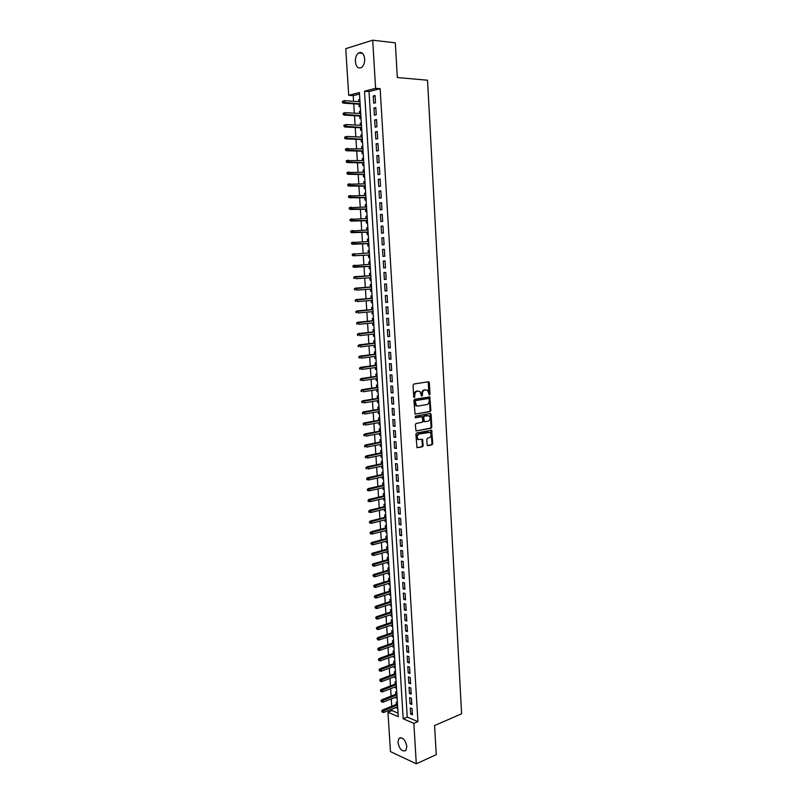 <?xml version="1.0" encoding="UTF-8"?>
<svg xmlns="http://www.w3.org/2000/svg" width="804" height="804" viewBox="0 0 804 804"><rect width="100%" height="100%" fill="white"/><g stroke="black" fill="none" stroke-linecap="round" stroke-linejoin="round"><path stroke-width="1.21" d="M429.467 395.015L429.989 394.171L429.356 382.714L428.492 381.759L413.809 384.021L413.055 385.237L413.718 396.844L414.341 397.508L414.784 395.156C414.824 393.015 415.638 391.709 417.216 391.246L419.919 391.397L421.628 396.181L422.482 395.407L422.391 393.91C422.432 391.789 423.236 390.493 424.793 390.03L427.457 390.171L429.467 395.015M429.014 394.804L428.18 381.81L428.934 381.86M413.879 397.307L414.05 395.096L414.784 395.156M421.497 396.04L421.658 393.859L422.391 393.91M397.93 742.414L398.945 738.434C402.653 736.886 405.296 739.579 406.874 746.514L405.869 750.474C402.141 752.011 399.498 749.328 397.93 742.414M355.358 61.627C355.278 57.546 356.383 54.632 358.674 52.893C361.911 51.617 363.91 53.607 364.674 58.873C364.745 62.933 363.649 65.838 361.388 67.566C358.132 68.863 356.122 66.883 355.358 61.627M427.105 444.773L427.969 445.677L432.009 444.843L432.743 443.617L431.658 430.251L416.633 432.954L415.879 434.19L416.985 447.707L422.452 446.803L423.195 445.567L422.502 439.356L418.241 439.436C416.663 437.175 416.995 435.356 419.226 433.979L430.08 432.401C431.647 434.632 431.336 436.441 429.125 437.828L427.547 438.15L426.803 439.376L427.105 444.773M372.704 40.2L395.327 42.833L397.327 77.526L427.527 80.229L461.607 713.811L434.572 725.53L436.25 754.665L416.291 763.8L390.463 751.619L387.95 712.233L398.281 716.665L359.418 92.54L348.715 95.314L345.74 48.662L372.704 40.2L375.599 88.34L364.503 91.224L403.186 718.776L413.859 723.359L416.291 763.8M380.151 88.701L369.036 91.566L407.246 717.078L417.929 721.63L380.151 88.701L375.599 88.34M417.929 721.63L413.859 723.359M430.15 411.638L430.894 410.422L429.778 396.915L414.693 399.236L413.929 400.462L415.075 414.12L430.15 411.638L429.416 411.568L430.15 410.352L429.045 396.854L429.778 396.915M431.115 414.442L431.818 427.055L431.085 428.271L416.03 430.954L415.326 424.683L416.09 423.447L422.04 422.341L422.783 421.115L422.19 416.683L415.507 417.698L415.417 416.181L430.261 413.507L431.115 414.442L430.381 414.361L431.085 426.974L431.818 427.055M396.623 707.218L396.684 708.153L397.729 707.721M397.397 702.525L396.302 702.073L396.442 704.394M395.99 697.048L396.05 698.013L397.096 697.601M396.764 692.365L395.668 691.922L395.809 694.244M395.357 686.857L395.417 687.852L396.462 687.44M396.131 682.174L395.035 681.742L395.176 684.063M394.714 676.626L394.774 677.661L395.829 677.259M395.498 671.953L394.392 671.531L394.543 673.852M394.071 666.375L394.141 667.441L395.196 667.049M394.854 661.702L393.759 661.3L393.9 663.622M393.437 656.104L393.498 657.19L394.553 656.808M394.221 651.431L393.116 651.029L393.267 653.361M392.794 645.793L392.865 646.918L393.92 646.547M393.578 641.13L392.473 640.738L392.623 643.069M392.141 635.461L392.221 636.617L393.277 636.245M392.935 630.798L391.829 630.416L391.98 632.758M391.498 625.09L391.568 626.286L392.633 625.924M392.292 620.437L391.186 620.075L391.327 622.407M390.844 614.698L390.925 615.924L391.99 615.573M391.638 610.045L390.533 609.693L390.684 612.035M390.201 604.276L390.282 605.543L391.337 605.191M390.995 599.633L389.89 599.292L390.03 601.633M389.548 593.834L389.628 595.121L390.694 594.789M390.342 589.181L389.236 588.86L389.387 591.201M388.895 583.352L388.975 584.679L390.041 584.347M389.689 578.709L388.583 578.398L388.734 580.739M388.242 572.85L388.322 574.207L389.387 573.885M389.035 568.207L387.93 567.905L388.071 570.247M387.578 562.308L387.669 563.704L388.734 563.393M388.382 557.674L387.277 557.393L387.417 559.735M386.915 551.745L387.005 553.172L388.081 552.871M387.719 547.112L386.613 546.841L386.764 549.182M386.262 541.152L386.352 542.61L387.427 542.318M387.066 536.529L385.95 536.268L386.101 538.61M385.598 530.529L385.689 532.027L386.764 531.735M386.402 525.906L385.287 525.655L385.438 528.007M384.935 519.876L385.026 521.404L386.101 521.133M385.739 515.253L384.624 515.022L384.774 517.374M384.262 509.193L384.362 510.761L385.448 510.49M385.076 504.58L383.96 504.359L384.111 506.701M383.598 498.48L383.699 500.078L384.774 499.817M384.412 493.867L383.297 493.656L383.438 496.008M382.925 487.737L383.026 489.375L384.111 489.123M383.739 483.134L382.624 482.933L382.774 485.284M382.252 476.963L382.352 478.641L383.448 478.39M383.066 472.37L381.95 472.179L382.101 474.531M381.578 466.159L381.689 467.868L382.774 467.637M382.392 461.566L381.277 461.395L381.428 463.747M380.905 455.325L381.016 457.074L382.101 456.843M381.719 450.742L380.604 450.582L380.754 452.933M380.222 444.461L380.332 446.25L381.428 446.029M381.046 439.878L379.93 439.738L380.081 442.089M379.548 433.567L379.659 435.386L380.754 435.185M380.372 428.994L379.247 428.864L379.398 431.215M378.865 422.643L378.975 424.502L380.071 424.301M379.689 418.07L378.573 417.949L378.714 420.311M378.181 411.688L378.292 413.578L379.398 413.397M379.006 407.125L377.89 407.015L378.031 409.377M377.488 400.704L377.609 402.633L378.714 402.452M378.322 396.141L377.207 396.05L377.347 398.412M376.805 389.689L376.925 391.648L378.031 391.478M377.639 385.126L376.513 385.046L376.664 387.417M376.111 378.634L376.242 380.644L377.347 380.483M376.945 374.081L375.83 374.021L375.97 376.393M375.428 367.559L375.548 369.599L376.664 369.448M376.262 363.016L375.136 362.956L375.287 365.328M374.734 356.443L374.865 358.524L375.97 358.383M375.568 351.901L374.443 351.871L374.594 354.242M374.031 345.308L374.172 347.418L375.277 347.288M374.875 340.765L373.749 340.745L373.9 343.117M373.337 334.132L373.468 336.283L374.584 336.162M374.182 329.6L373.056 329.59L373.207 331.962M372.634 322.927L372.775 325.117L373.89 325.007M373.478 318.394L372.352 318.404L372.503 320.776M371.94 311.691L372.081 313.922L373.197 313.811M372.785 307.168L371.659 307.188L371.8 309.56M371.237 300.415L371.378 302.686L372.493 302.595M372.081 295.902L370.956 295.932L371.106 298.314M370.523 289.118L370.674 291.42L371.8 291.339M371.378 284.606L370.252 284.646L370.403 287.028M369.82 277.782L369.971 280.124L371.096 280.053M370.674 273.28L369.538 273.34L369.689 275.722M369.257 268.797L370.393 268.737L369.257 268.797L369.116 266.415M368.835 261.983L369.961 261.923L368.835 261.983L368.986 264.365M368.272 252.958L368.121 250.607L369.257 250.557M368.403 255.049L368.554 257.441L369.679 257.36M367.559 241.522L367.408 239.2L368.544 239.15M367.689 243.642L367.84 246.044L368.966 245.954M366.845 230.044L366.694 227.753L367.83 227.723M366.976 232.205L367.126 234.617L368.262 234.507M366.121 218.537L365.981 216.276L367.116 216.246M366.262 220.728L366.413 223.16L367.539 223.04M365.408 207L365.267 204.759L366.403 204.749M365.539 209.231L365.699 211.673L366.825 211.532M364.684 195.432L364.544 193.221L365.689 193.211M364.825 197.694L364.976 200.146L366.111 199.995M363.961 183.825L363.82 181.644L364.966 181.644M364.101 186.116L364.252 188.588L365.388 188.417M363.227 172.187L363.096 170.026L364.242 170.046M363.378 174.518L363.529 177.001L364.664 176.81M362.503 160.519L362.373 158.378L363.519 158.408M362.644 162.88L362.805 165.373L363.941 165.172M361.77 148.81L361.639 146.7L362.795 146.74M361.921 151.202L362.081 153.715L363.217 153.504M361.036 137.072L360.906 134.992L362.061 135.042M361.187 139.504L361.348 142.027L362.483 141.795M360.303 125.293L360.172 123.243L361.328 123.303M360.453 127.766L360.614 130.298L361.75 130.047M359.569 113.485L359.438 111.465L360.604 111.535M359.72 115.987L359.88 118.54L361.016 118.278M375.508 102.761L375.076 95.525L373.227 95.998L373.659 103.203L375.508 102.761M376.242 114.781L375.8 107.565L373.95 108.007L374.393 115.203L376.242 114.781M376.965 126.761L376.523 119.575L374.684 119.987L375.116 127.163L376.965 126.761M377.679 138.71L377.247 131.544L375.408 131.936L375.84 139.082L377.679 138.71M378.403 150.619L377.97 143.484L376.121 143.846L376.553 150.971L378.403 150.619M379.116 162.498L378.684 155.383L376.845 155.715L377.277 162.83L379.116 162.498M379.83 174.347L379.408 167.242L377.558 167.554L377.991 174.639L379.83 174.347M380.543 186.156L380.121 179.071L378.282 179.362L378.704 186.427L380.543 186.156M381.257 197.925L380.835 190.87L378.996 191.131L379.418 198.176L381.257 197.925M381.96 209.663L381.538 202.628L379.699 202.869L380.131 209.894L381.96 209.663M382.674 221.371L382.252 214.346L380.413 214.567L380.835 221.572L382.674 221.371M383.377 233.039L382.955 226.045L381.116 226.236L381.538 233.22L383.377 233.039M384.081 244.677L383.659 237.703L381.82 237.863L382.242 244.828L384.081 244.677M384.774 256.275L384.362 249.32L382.523 249.471L382.945 256.406L384.774 256.275M385.478 267.843L385.056 260.908L383.227 261.029L383.649 267.953L385.478 267.843L383.649 267.953M386.171 279.38L385.759 272.466L383.93 272.566L384.342 279.47L386.171 279.38M386.865 290.887L386.453 283.983L384.624 284.063L385.036 290.947L386.865 290.887M387.558 302.354L387.146 295.47L385.317 295.53L385.729 302.384L387.558 302.354M388.252 313.791L387.84 306.927L386.01 306.957L386.422 313.801L388.252 313.791M388.935 325.188L388.523 318.354L386.704 318.354L387.116 325.178L388.935 325.188M389.628 336.554L389.216 329.74L387.387 329.72L387.799 336.524L389.628 336.554M390.312 347.891L389.9 341.097L388.071 341.057L388.483 347.841L390.312 347.891M390.995 359.197L390.583 352.423L388.764 352.353L389.166 359.117L390.995 359.197M391.669 370.463L391.267 363.709L389.448 363.629L389.85 370.373L391.669 370.463M392.352 381.709L391.94 374.965L390.121 374.865L390.533 381.588L392.352 381.709M393.025 392.915L392.623 386.191L390.804 386.061L391.206 392.774L393.025 392.915M393.699 404.09L393.297 397.387L391.478 397.236L391.89 403.92L393.699 404.09M394.372 415.226L393.97 408.553L392.151 408.372L392.563 415.045L394.372 415.226M395.045 426.341L394.643 419.678L392.824 419.487L393.226 426.13L395.045 426.341M395.709 437.416L395.307 430.773L393.498 430.562L393.9 437.195L395.709 437.416M396.382 448.471L395.98 441.838L394.171 441.607L394.573 448.22L396.382 448.471M397.045 459.486L396.643 452.873L394.834 452.622L395.236 459.215L397.045 459.486M397.709 470.471L397.307 463.878L395.498 463.596L395.9 470.179L397.709 470.471M398.372 481.425L397.97 474.852L396.161 474.551L396.563 481.104L398.372 481.425M399.025 492.349L398.633 485.797L396.824 485.475L397.226 492.008L399.025 492.349M399.688 503.234L399.286 496.701L397.488 496.359L397.879 502.882L399.688 503.234M400.342 514.098L399.95 507.585L398.141 507.223L398.543 513.726L400.342 514.098M400.995 524.932L400.603 518.429L398.804 518.047L399.196 524.53L400.995 524.932M401.648 535.725L401.256 529.253L399.457 528.851L399.849 535.313L401.648 535.725M402.301 546.499L401.91 540.037L400.111 539.615L400.492 546.057L402.301 546.499M402.945 557.242L402.553 550.8L400.754 550.348L401.146 556.78L402.945 557.242M403.588 567.946L403.206 561.524L401.407 561.061L401.799 567.473L403.588 567.946M404.241 578.629L403.849 572.227L402.05 571.734L402.442 578.126L404.241 578.629M404.874 589.282L404.492 582.89L402.703 582.387L403.085 588.759L404.874 589.282M405.517 599.895L405.136 593.533L403.347 593L403.729 599.362L405.517 599.895M406.161 610.487L405.779 604.136L403.98 603.593L404.372 609.924L406.161 610.487M406.794 621.05L406.412 614.718L404.623 614.145L405.005 620.467L406.794 621.05M407.437 631.582L407.055 625.261L405.266 624.678L405.648 630.979L407.437 631.582M408.07 642.084L407.688 635.783L405.899 635.18L406.281 641.461L408.07 642.084M408.703 652.557L408.321 646.275L406.533 645.652L406.914 651.923L408.703 652.557M409.326 662.998L408.955 656.737L407.166 656.094L407.548 662.345L409.326 662.998M409.96 673.41L409.578 667.169L407.799 666.506L408.171 672.737L409.96 673.41M410.583 683.802L410.211 677.571L408.422 676.888L408.804 683.109L410.583 683.802M411.206 694.164L410.834 687.953L409.055 687.249L409.427 693.45L411.206 694.164M411.829 704.485L411.457 698.294L409.678 697.581L410.05 703.761L411.829 704.485M410.301 707.872L410.673 714.042L412.452 714.786L412.08 708.615L410.301 707.872M359.509 94.028L353.217 95.646L353.579 101.284M353.74 103.827L354.323 113.173M354.484 115.686L355.077 125.032M355.227 127.504L355.82 136.851M355.971 139.293L356.564 148.639M356.715 151.052L357.298 160.398M357.448 162.77L358.041 172.116M358.192 174.448L358.775 183.794M358.926 186.096L359.509 195.452M359.659 197.714L360.242 207.07M360.383 209.301L360.976 218.648M361.117 220.849L361.699 230.195M361.84 232.366L362.433 241.713M362.564 243.843L363.157 253.2M363.287 255.3L363.88 264.647M364.011 266.717L364.594 276.053M364.725 278.124L365.307 287.41M365.448 289.5L366.031 298.736M366.162 300.847L366.735 310.022M366.875 312.163L367.448 321.288M367.589 323.439L368.152 332.514M368.292 334.685L368.865 343.71M368.996 345.901L369.569 354.876M369.709 357.087L370.272 366.001M370.413 368.242L370.966 377.106M371.106 379.367L371.669 388.181M371.81 390.453L372.363 399.216M372.503 401.518L373.056 410.221M373.207 412.542L373.749 421.195M373.9 423.537L374.443 432.14M374.584 434.502L375.126 443.054M375.277 445.436L375.81 453.938M375.96 456.34L376.493 464.792M376.654 467.214L377.176 475.616M377.337 478.058L377.86 486.41M378.021 488.872L378.543 497.173M378.694 499.646L379.217 507.907M379.377 510.399L379.89 518.61M380.051 521.123L380.563 529.283M380.724 531.816L381.237 539.926M381.397 542.479L381.91 550.539M382.071 553.112L382.573 561.132M382.734 563.715L383.237 571.684M383.407 574.287L383.9 582.207M384.071 584.83L384.563 592.709M384.734 595.352L385.227 603.171M385.387 605.834L385.88 613.613M386.051 616.296L386.543 624.025M386.714 626.718L387.196 634.406M387.367 637.12L387.85 644.768M388.02 647.491L388.493 655.089M388.674 657.833L389.146 665.39M389.317 668.154L389.799 675.661M389.97 678.435L390.442 685.902M390.613 688.696L391.086 696.113M391.267 698.927L391.729 706.294M391.91 709.128L392 710.585L398.06 713.168M359.84 99.364L358.705 99.646L358.825 101.646M358.986 104.178L359.147 106.741L360.282 106.46M359.438 111.465L360.574 111.193M360.172 123.243L361.318 122.992M360.906 134.992L362.041 134.75M361.639 146.7L362.775 146.479M362.373 158.378L363.508 158.177M363.096 170.026L364.232 169.835M363.82 181.644L364.956 181.463M364.544 193.221L365.679 193.05M365.267 204.759L366.393 204.608M365.981 216.276L367.116 216.135M366.694 227.753L367.83 227.632M367.408 239.2L368.544 239.089M368.121 250.607L369.257 250.516M369.971 280.124L371.096 280.073M370.674 291.42L371.8 291.39M371.378 302.686L372.503 302.666M372.081 313.922L373.197 313.912M372.775 325.117L373.9 325.128M373.468 336.283L374.594 336.303M374.172 347.418L375.287 347.459M374.865 358.524L375.981 358.574M375.548 369.599L376.674 369.659M376.242 380.644L377.357 380.714M376.925 391.648L378.051 391.739M377.609 402.633L378.734 402.734M378.292 413.578L379.418 413.698M378.975 424.502L380.101 424.633M379.659 435.386L380.774 435.527M380.332 446.25L381.448 446.401M381.016 457.074L382.131 457.245M381.689 467.868L382.804 468.049M382.352 478.641L383.468 478.832M383.026 489.375L384.141 489.576M383.699 500.078L384.804 500.299M384.362 510.761L385.478 510.992M385.026 521.404L386.141 521.655M385.689 532.027L386.804 532.278M386.352 542.61L387.458 542.881M387.005 553.172L388.121 553.453M387.669 563.704L388.774 563.996M388.322 574.207L389.427 574.518M388.975 584.679L390.081 585M389.628 595.121L390.734 595.452M390.282 605.543L391.387 605.884M390.925 615.924L392.03 616.286M391.568 626.286L392.674 626.658M392.221 636.617L393.317 636.999M392.865 646.918L393.96 647.31M393.498 657.19L394.603 657.602M394.141 667.441L395.246 667.853M394.774 677.661L395.88 678.084M395.417 687.852L396.513 688.294M396.05 698.013L397.146 698.465M396.684 708.153L397.779 708.615M392 710.585L387.95 712.233M353.217 95.646L348.715 95.314M369.036 91.566L364.503 91.224M407.246 717.078L403.186 718.776M358.705 99.646L359.86 99.726M373.227 95.998L375.116 96.128M373.95 108.007L375.84 108.128M374.684 119.987L376.553 120.097M375.408 131.936L377.277 132.017M376.121 143.846L378.001 143.916M376.845 155.715L378.714 155.765M377.558 167.554L379.428 167.594M378.282 179.362L380.141 179.382M378.996 191.131L380.845 191.131M379.699 202.869L381.558 202.849M380.413 214.567L382.262 214.537M381.116 226.236L382.965 226.185M381.82 237.863L383.659 237.803M382.523 249.471L384.362 249.381M383.227 261.029L385.056 260.928M384.342 279.47L386.171 279.34M385.036 290.947L386.865 290.807M385.729 302.384L387.548 302.234M386.422 313.801L388.242 313.63M387.116 325.178L388.925 324.987M387.799 336.524L389.608 336.323M388.483 347.841L390.292 347.619M389.166 359.117L390.975 358.885M389.85 370.373L391.648 370.121M390.533 381.588L392.322 381.317M391.206 392.774L393.005 392.493M429.095 396.895L429.678 396.854M391.89 403.92L393.669 403.628M392.563 415.045L394.342 414.733M393.226 426.13L395.015 425.808M393.9 437.195L395.679 436.843M394.573 448.22L396.342 447.858M395.236 459.215L397.005 458.843M395.9 470.179L397.668 469.787M396.563 481.104L398.322 480.702M397.226 492.008L398.985 491.596M397.879 502.882L399.638 502.45M398.543 513.726L400.291 513.274M399.196 524.53L400.945 524.067M399.849 535.313L401.598 534.841M400.492 546.057L402.241 545.574M401.146 556.78L402.884 556.278M401.799 567.473L403.528 566.951M402.442 578.126L404.171 577.594M403.085 588.759L404.814 588.216M403.729 599.362L405.457 598.799M404.372 609.924L406.09 609.362M405.005 620.467L406.723 619.884M405.648 630.979L407.357 630.386M406.281 641.461L407.99 640.858M406.914 651.923L408.623 651.29M407.548 662.345L409.256 661.702M408.171 672.737L409.879 672.094M408.804 683.109L410.502 682.445M409.427 693.45L411.125 692.767M410.05 703.761L411.748 703.068M410.673 714.042L412.372 713.339M421.658 393.859C421.688 391.729 422.492 390.432 424.05 389.98L425.266 389.779M414.05 395.096C414.09 392.955 414.894 391.648 416.472 391.186L417.708 390.995M415.065 414.12L429.416 411.568M429.135 399.116L428.522 398.462L415.678 400.613L415.155 401.467L416.542 405.718L418.06 406.07L426.834 404.563C428.391 404.09 429.185 402.794 429.215 400.683L429.135 399.116M427.989 398.422L428.522 398.462M417.186 406.03L415.809 405.648L414.502 402.985L414.944 400.543L427.788 398.402M416.01 430.934L430.341 428.19L431.085 426.974M421.306 416.532L415.095 417.557M428.16 421.206C430.381 419.819 430.693 418 429.085 415.748L424.462 416.07L423.718 417.296L424.311 421.718L428.16 421.206M424.251 421.708L423.185 420.824L422.974 417.226L423.728 416L427.095 415.387M430.381 414.361L429.999 413.557M418.673 439.667L417.497 439.346C415.929 437.085 416.261 435.265 418.492 433.889L428.07 432.029M416.954 447.687L421.708 446.712L422.462 445.476L421.798 439.296M427.437 445.537L431.266 444.753L431.999 443.527L430.944 430.19M342.393 101.314L342.464 102.52L343.177 102.339L343.097 101.133L342.393 101.314L344.554 100.661L344.695 102.822L343.408 103.143L360.142 104.259M343.177 102.339L360.122 103.857M343.097 101.133L344.554 100.661L359.991 101.716M343.408 103.143L342.464 102.52M343.157 113.284L343.238 114.48L343.951 114.309L343.871 113.113L343.157 113.284L345.318 112.64L345.459 114.791L344.182 115.093L360.885 116.057M343.951 114.309L360.855 115.675M343.871 113.113L345.318 112.64L360.725 113.555M344.182 115.093L343.238 114.48M343.931 125.223L344.001 126.409L344.715 126.248L344.645 125.062L343.931 125.223L346.092 124.58L346.222 126.72L344.946 127.012L361.609 127.816M344.715 126.248L361.589 127.474M344.645 125.062L346.092 124.58L361.458 125.354M344.946 127.012L344.001 126.409M344.695 137.122L344.775 138.308L345.479 138.157L345.408 136.971L344.695 137.122L346.856 136.479L346.986 138.62L345.71 138.891L362.343 139.544M345.479 138.157L362.323 139.233M345.408 136.971L346.856 136.479L362.192 137.112M345.71 138.891L344.775 138.308M345.459 148.981L345.539 150.167L346.243 150.026L346.172 148.84L345.459 148.981L347.609 148.348L347.75 150.489L346.474 150.73L363.076 151.242M346.243 150.026L363.056 150.951M346.172 148.84L362.926 148.851M346.474 150.73L345.539 150.167M346.222 160.81L346.303 161.996L347.006 161.865L346.936 160.679L346.222 160.81L348.373 160.187L348.514 162.307L347.227 162.549L363.8 162.9M347.006 161.865L363.78 162.649M346.936 160.679L363.649 160.539M347.227 162.549L346.303 161.996M346.986 172.609L347.057 173.785L347.77 173.664L347.69 172.488L346.986 172.609L349.127 171.986L349.268 174.106L347.991 174.317L364.524 174.528M347.77 173.664L364.503 174.297M347.69 172.488L364.373 172.207M347.991 174.317L347.057 173.785M347.74 184.367L347.82 185.543L348.524 185.433L348.454 184.257L347.74 184.367L349.881 183.744L350.021 185.865L348.745 186.056L365.247 186.126M348.524 185.433L365.227 185.925M348.454 184.257L365.106 183.835M348.745 186.056L347.82 185.543M348.494 196.096L348.574 197.261L349.278 197.161L349.207 195.995L348.494 196.096L350.634 195.483L350.775 197.583L349.499 197.764L365.961 197.683M349.278 197.161L365.951 197.513M349.207 195.995L365.82 195.432M349.499 197.764L348.574 197.261M349.248 207.784L349.328 208.95L350.031 208.859L349.961 207.693L349.248 207.784L351.388 207.171L351.519 209.281L350.253 209.442L366.684 209.211M350.031 208.859L366.674 209.07M349.961 207.693L366.544 206.99M350.253 209.442L349.328 208.95M350.001 219.442L350.072 220.608L350.785 220.527L350.705 219.361L350.001 219.442L352.132 218.839L352.273 220.929L350.996 221.08L367.398 220.708M350.785 220.527L367.388 220.587M350.705 219.361L367.257 218.517M350.996 221.08L350.072 220.608M350.755 231.07L350.825 232.225L351.529 232.155L351.459 230.989L350.755 231.07L352.886 230.467L353.016 232.557L351.74 232.678L368.111 232.165M351.529 232.155L368.101 232.075M351.459 230.989L367.981 230.014M351.74 232.678L350.825 232.225M351.499 242.657L351.569 243.813L352.283 243.753L352.202 242.597L351.499 242.657L353.629 242.054L353.76 244.145L352.484 244.255L368.825 243.592M352.283 243.753L368.815 243.532M352.202 242.597L368.694 241.471M352.484 244.255L351.569 243.813M353.227 255.793L369.528 254.989L353.227 255.793L352.313 255.37L353.026 255.31L352.946 254.154L352.242 254.215L352.313 255.37M352.242 254.215L369.398 252.898M352.946 254.154L354.363 253.622L354.504 255.692L353.026 255.31M352.986 265.732L353.056 266.888L353.76 266.838L353.69 265.692L352.986 265.732L355.107 265.149L355.237 267.219L353.971 267.29L370.242 266.355M353.76 266.838L370.242 266.345M353.69 265.692L370.111 264.295M353.971 267.29L353.056 266.888M353.72 277.219L353.8 278.375L354.504 278.335L354.433 277.189L353.72 277.219L355.84 276.636L355.981 278.707L370.945 277.702M354.504 278.335L353.8 278.375M354.433 277.189L370.825 275.661M354.574 276.707L370.815 275.641M354.463 288.676L354.534 289.822L355.237 289.802L355.167 288.656L354.463 288.676L356.584 288.103L356.715 290.154L371.649 289.028M355.237 289.802L354.534 289.822M355.167 288.656L371.528 286.998M355.308 288.144L371.518 286.948M355.197 300.103L355.267 301.239L355.981 301.229L355.901 300.083L355.197 300.103L357.318 299.53L357.448 301.58L372.352 300.324M355.981 301.229L355.267 301.239M355.901 300.083L372.232 298.294M356.041 299.56L372.222 298.224M355.931 311.49L356.011 312.625L356.705 312.625L356.634 311.48L355.931 311.49L358.041 310.917L358.172 312.967L373.056 311.58M356.705 312.625L356.011 312.625M356.634 311.48L372.935 309.56M356.775 310.937L372.925 309.46M356.664 322.846L356.735 323.982L357.438 323.982L357.368 322.846L356.664 322.846L358.775 322.283L358.906 324.324L373.759 322.816M357.438 323.982L356.735 323.982M357.368 322.846L373.629 320.796M357.509 322.283L373.619 320.665M357.398 334.173L357.468 335.308L358.172 335.318L358.102 334.183L357.398 334.173L359.499 333.61L359.629 335.65L374.453 334.012M358.172 335.318L357.468 335.308M358.102 334.183L374.332 331.992M358.232 333.59L374.322 331.841M358.122 345.469L358.192 346.594L358.896 346.614L358.825 345.489L358.122 345.469L360.222 344.906L360.353 346.936L375.146 345.177M358.896 346.614L358.192 346.594M358.825 345.489L375.026 343.167M358.966 344.876L375.016 342.986M358.845 356.725L358.916 357.85L359.619 357.88L359.549 356.755L358.845 356.725L360.946 356.172L361.076 358.192L375.84 356.303M359.619 357.88L358.916 357.85M359.549 356.755L375.719 354.303M359.689 356.122L375.709 354.102M359.569 367.951L359.639 369.076L360.343 369.116L360.272 367.991L359.569 367.951L361.669 367.398L361.8 369.418L376.533 367.408M360.343 369.116L359.639 369.076M360.272 367.991L376.413 365.408M360.403 367.338L376.393 365.177M360.292 379.146L360.363 380.262L361.066 380.312L360.996 379.197L360.292 379.146L362.383 378.604L362.514 380.614L377.227 378.483M361.066 380.312L360.363 380.262M360.996 379.197L377.096 376.483M361.127 378.523L377.086 376.232M361.016 390.312L361.086 391.427L361.78 391.478L361.71 390.362L361.016 390.312L363.106 389.769L363.237 391.779L377.91 389.518M361.78 391.478L361.086 391.427M361.71 390.362L377.79 387.528M361.84 389.669L377.769 387.247M361.73 401.447L361.8 402.553L362.503 402.623L362.433 401.508L361.73 401.447L363.82 400.905L363.951 402.904L378.594 400.523M362.503 402.623L361.8 402.553M362.433 401.508L378.473 398.543M362.554 400.794L378.453 398.241M362.443 412.542L362.514 413.648L363.217 413.728L363.147 412.613L362.443 412.542L364.534 412.01L364.664 414L379.277 411.497M363.217 413.728L362.514 413.648M363.147 412.613L379.156 409.527M363.267 411.879L379.136 409.196M363.157 423.607L363.227 424.713L363.931 424.793L363.86 423.688L363.157 423.607L365.237 423.075L365.368 425.065L379.96 422.452M363.931 424.793L363.227 424.713M363.86 423.688L379.84 420.482M363.981 422.934L379.82 420.12M363.87 434.652L363.941 435.748L364.634 435.838L364.564 434.733L363.87 434.652L365.951 434.12L366.081 436.1L380.644 433.366M364.634 435.838L363.941 435.748M364.564 434.733L380.513 431.406M364.694 433.959L380.493 431.014M421.859 439.275L422.502 439.356L422.02 439.577M364.574 445.657L364.654 446.753L365.348 446.853L365.277 445.748L364.574 445.657L366.654 445.135L366.785 447.104L381.317 444.25M365.348 446.853L364.654 446.753M365.277 445.748L381.196 442.29M365.398 444.954L381.166 441.878M365.287 456.632L365.358 457.727L366.051 457.828L365.981 456.732L365.287 456.632L367.358 456.109L367.488 458.079L381.99 455.104M366.051 457.828L365.358 457.727M365.981 456.732L381.87 453.154M366.101 455.918L381.85 452.712M365.991 467.566L366.061 468.662L366.755 468.782L366.684 467.687L365.991 467.566L368.061 467.054L368.192 469.023L382.664 465.928M366.755 468.782L366.061 468.662M366.684 467.687L382.543 463.978M366.805 466.853L382.523 463.516M366.694 478.48L366.765 479.576L367.458 479.697L367.388 478.611L366.694 478.48L367.508 477.747L368.765 477.968L368.885 479.938L383.337 476.722M367.388 478.611L383.217 474.782M367.508 477.747L383.186 474.3M368.885 479.938L367.458 479.697M367.398 489.365L367.468 490.45L368.162 490.581L368.091 489.495L367.398 489.365L368.212 488.621L369.458 488.862L369.589 490.812L384.01 487.485M368.091 489.495L383.89 485.546M368.212 488.621L383.86 485.043M369.589 490.812L368.162 490.581M368.091 500.219L368.162 501.304L368.865 501.445L368.795 500.359L368.091 500.219L368.905 499.465L370.162 499.716L370.282 501.666L384.684 498.219M368.795 500.359L384.563 496.289M368.905 499.465L384.523 495.756M370.282 501.666L368.865 501.445M368.795 511.042L368.865 512.118L369.559 512.269L369.488 511.183L368.795 511.042L369.599 510.269L370.855 510.54L370.976 512.48L385.347 508.922M369.488 511.183L385.227 507.002M369.599 510.269L385.186 506.44M370.976 512.48L369.559 512.269M369.488 521.826L369.559 522.901L370.252 523.062L370.182 521.987L369.488 521.826L370.292 521.052L371.548 521.334L371.669 523.273L386.01 519.595M370.182 521.987L385.89 517.675M370.292 521.052L385.85 517.093M371.669 523.273L370.252 523.062M370.182 532.59L370.252 533.665L370.945 533.826L370.875 532.75L370.182 532.59L370.986 531.796L372.242 532.097L372.363 534.027L386.674 530.238M370.875 532.75L386.553 528.328M370.986 531.796L386.513 527.726M372.363 534.027L370.945 533.826M370.875 543.313L371.639 544.559L370.875 543.313L371.679 542.519L372.925 542.831L373.046 544.76L387.337 540.861M371.569 543.494L387.216 538.951M371.679 542.519L387.176 538.318M373.046 544.76L371.639 544.559M371.559 554.016L372.322 555.273L371.559 554.016L372.363 553.212L373.609 553.534L373.739 555.453L387.99 551.443M372.252 554.197L387.87 549.544M372.363 553.212L387.829 548.881M373.739 555.453L372.322 555.273M372.252 564.689L373.016 565.946L372.252 564.689L373.046 563.865L374.302 564.207L374.423 566.127L388.654 561.996M372.945 564.88L388.533 560.107M373.046 563.865L388.493 559.423M374.423 566.127L373.016 565.946M372.935 575.332L373.699 576.589L372.935 575.332L373.729 574.498L374.986 574.85L375.106 576.759L389.307 572.528M373.629 575.523L389.186 570.639M373.729 574.498L389.146 569.935M375.106 576.759L373.699 576.589M373.619 585.935L374.383 587.201L373.619 585.935L374.413 585.101L375.659 585.463L375.78 587.372L389.96 583.031M374.312 586.146L389.839 581.141M374.413 585.101L389.799 580.418M375.78 587.372L374.383 587.201M374.302 596.518L375.056 597.794L374.302 596.518L375.096 595.674L376.342 596.055L376.463 597.955L390.613 593.493M374.996 596.729L390.493 591.613M375.096 595.674L390.453 590.87M376.463 597.955L375.056 597.794M374.976 607.07L375.739 608.347L374.976 607.07L375.769 606.216L377.016 606.608L377.136 608.507L391.267 603.935M375.669 607.291L391.146 602.055M375.769 606.216L391.096 601.291M377.136 608.507L375.739 608.347M375.659 617.593L376.413 618.879L375.659 617.593L376.453 616.728L377.689 617.13L377.82 619.03L391.91 614.346M376.352 617.824L391.789 612.477M376.453 616.728L391.749 611.683M377.82 619.03L376.413 618.879M376.332 628.085L377.096 629.371L376.332 628.085L377.126 627.21L378.372 627.633L378.493 629.512L392.553 624.738M377.026 628.326L392.442 622.869M377.126 627.21L392.392 622.045M378.493 629.512L377.096 629.371M377.006 638.557L377.769 639.843L377.006 638.557L377.8 637.662L379.036 638.095L379.156 639.984L393.206 635.09M377.699 638.798L393.086 633.23M377.8 637.662L393.035 632.386M379.156 639.984L377.769 639.843M377.679 648.989L378.443 650.285L377.679 648.989L378.463 648.084L379.709 648.537L379.83 650.416L393.849 645.421M378.372 649.24L393.729 643.562M378.463 648.084L393.679 642.697M379.83 650.416L378.443 650.285M378.352 659.401L379.106 660.697L378.352 659.401L379.136 658.486L380.372 658.948L380.493 660.818L394.483 655.712M379.046 659.652L394.372 653.863M379.136 658.486L394.312 652.979M380.493 660.818L379.106 660.697M379.026 669.772L379.779 671.079L379.026 669.772L379.8 668.848L381.046 669.33L381.166 671.199L395.126 665.983M379.709 670.044L395.015 664.144M379.8 668.848L394.955 663.23M381.166 671.199L379.779 671.079M379.689 680.124L380.443 681.43L379.689 680.124L380.463 679.189L381.709 679.681L381.83 681.541L395.759 676.234M380.372 680.395L395.648 674.385M380.463 679.189L395.588 673.461M381.83 681.541L380.443 681.43M380.352 690.445L381.106 691.762L380.352 690.445L381.126 689.5L382.372 690.013L382.493 691.862L396.402 686.445M381.046 690.726L396.282 684.606M381.126 689.5L396.231 683.661M382.493 691.862L381.106 691.762M381.016 700.736L381.769 702.053L381.016 700.736L381.789 699.792L383.036 700.304L383.146 702.153L397.035 696.636M381.709 701.028L396.925 694.797M381.789 699.792L396.864 693.832M383.146 702.153L381.769 702.053M381.679 711.007L382.433 712.324L381.679 711.007L382.453 710.043L383.689 710.575L383.809 712.424L397.668 706.796M382.362 711.299L397.558 704.967M382.453 710.043L397.488 703.972M383.809 712.424L382.433 712.324M429.246 394.111L429.989 394.171M414.13 396.593L414.874 396.653M421.738 395.347L422.482 395.407M424.05 389.98L424.793 390.03M416.472 391.186L417.216 391.246M428.612 382.664L429.356 382.714M429.447 397.689L430.19 397.749M430.15 410.352L430.894 410.422M414.944 400.543L415.678 400.613M414.412 401.407L415.155 401.467M414.502 402.985L415.246 403.045M430.341 428.19L431.085 428.271M420.974 416.502L421.708 416.572M423.728 416L424.462 416.07M422.974 417.226L423.718 417.296M423.185 420.824L423.919 420.904M418.492 433.889L419.226 433.979M422.15 440.069L422.884 440.16M422.462 445.476L423.195 445.567M421.708 446.712L422.452 446.803M431.306 430.974L432.039 431.055M431.999 443.527L432.743 443.617M431.266 444.753L432.009 444.843M398.945 738.434L400.754 737.65M358.674 52.893L362.514 53.295M415.809 405.648L416.542 405.718M423.577 421.638L424.311 421.718M430.039 413.547L430.723 413.618M417.497 439.346L418.241 439.436M431.014 430.18L431.658 430.251"/></g></svg>
